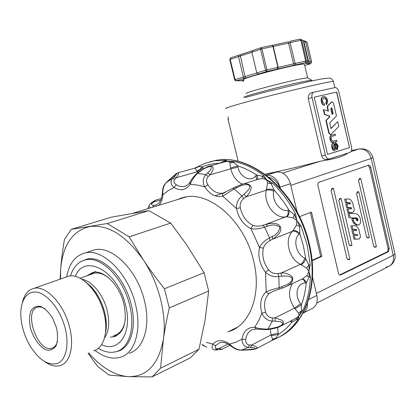 <?xml version="1.0" encoding="UTF-8"?>
<svg xmlns="http://www.w3.org/2000/svg" width="416" height="416" viewBox="0 0 416 416"><rect width="100%" height="100%" fill="white"/><g stroke="black" fill="none" stroke-linecap="round" stroke-linejoin="round"><path stroke-width="0.62" d="M304.543 64.563L304.45 64.163C300.981 62.639 236.018 79.565 243.641 79.955M308.058 78.083L307.596 77.797L301.61 78.733C284.435 81.988 242.694 93.158 246.298 93.47M311.953 80.475L311.485 80.189L304.938 81.266C286.016 84.942 239.803 97.214 243.932 97.401M264.924 174.205C282.594 170.633 301.127 166.28 320.518 161.164C334.703 159.021 343.829 156.333 347.89 153.088M313.69 92.227L311.256 92.877C308.948 93.834 307.965 95.742 308.308 98.613L321.63 155.828C322.67 158.652 324.47 159.843 327.018 159.396L328.962 159.016M229.814 345.327L222.118 349.227L218.936 348.603L217.09 348.785C214.911 348.561 214.588 347.386 216.128 345.259L219.643 342.763C222.529 341.765 225.872 342.566 229.679 345.171M240.536 350.204L241.02 350.189C236.616 349.57 232.825 347.532 229.642 344.084C222.815 339.508 217.235 339.508 212.893 344.089L214.464 345.275L216.128 345.259M256.142 348.78L257.088 347.693L255.871 346.518L251.779 344.984L249.543 345.025C246.735 344.614 245.476 342.748 245.762 339.425L242.029 339.201L236.023 342.191L229.642 344.084L230.038 345.436L233.303 347.708C235.555 349.17 237.968 350.002 240.542 350.204M88.098 353.241L97.505 366.272L109.086 375.092L128.56 376.657L152.11 376.891L190.367 357.833L198.999 349.237L160.571 368.181L163.379 339.274C167.034 315.359 158.902 282.953 143.218 259.714C125.845 235.399 108.051 224.338 89.83 226.533C72.665 230.662 62.951 244.743 60.694 268.767L60.471 279.042M256.5 329.087L254.665 327.246C247.562 327.22 243.35 331.204 242.029 339.201C242.18 343.912 244.213 346.674 248.134 347.48L250.401 347.573L251.779 344.984L271.034 334.958L272.615 339.316L271.783 340.512L256.724 348.473M270.452 329.16C274.544 328.474 277.654 327.642 279.781 326.664L279.817 326.648C283.795 324.324 284.534 322.192 282.032 320.252L275.137 317.84L272.511 317.954C269.095 317.736 266.791 315.796 265.6 312.146L261.877 313.248C263.978 318.048 267.436 320.674 272.246 321.116L272.511 317.954M256.516 329.087L267.233 329.67L268.044 329.061L272.246 321.116L274.955 321.131L275.137 317.84L294.497 308.136L298.594 313.102L299.031 315.864L295.625 318.51M265.6 312.146C263.448 303.919 264.716 297.638 269.402 293.306L273.645 291.07L278.538 289.411L279.157 287.7C273.868 289.006 269.537 290.363 266.167 291.772C260.848 296.728 259.418 303.883 261.877 313.248L258.653 320.684L254.665 327.246C258.492 328.572 262.954 329.176 268.044 329.061L270.993 328.593L270.124 329.212M281.653 288.35L284.404 287.321C287.628 285.875 294.247 282.89 292.339 276.884C288.959 273.806 285.121 272.558 280.821 273.13L277.93 273.556C274.139 273.936 271.034 272.698 268.632 269.844L265.502 272.262C269.058 275.642 273.499 277.066 278.829 276.546L277.93 273.556M281.84 276.198L285.241 275.959L288.548 276.25L291.502 277.56L292.235 279.115L291.59 280.977L288.74 283.592L285.501 285.366L279.157 287.7L278.829 276.546L281.84 276.198L280.821 273.13L300.456 264.373L306.732 268.128L308.88 271.544L306.888 275.678L302.146 279.037L286.723 286.239M268.632 269.844C263.515 262.943 261.773 255.705 263.396 248.128C264.368 244.998 266.573 242.492 270.02 240.609L274.399 238.046L278.97 233.771L280.145 231.878L280.883 229.601L280.53 226.85L278.652 224.765L276.411 223.782L274.191 223.382L269.932 223.486L262.969 225.222C259.23 226.413 255.902 226.465 253.001 225.373L250.895 228.592C254.842 229.393 259.407 228.904 264.602 227.12L262.969 225.222M296.53 225.087L292.588 231.254C284.034 238.95 288.803 258.856 300.456 264.373C302.5 263.203 303.904 261.134 304.673 258.159C296.223 254.228 292.786 239.808 299.016 234.291L299.764 233.464L299.702 226.392C298.532 223.439 297.57 221.504 296.811 220.594L296.53 225.087L299.702 226.392L301.028 225.867L296.811 220.594L295.62 214.198C289.24 202.114 281.528 191.724 272.48 183.035L266.49 179.676L263.76 175.583C254.207 168.428 244.488 163.758 234.603 161.564L228.285 161.216L225.451 160.29L214.427 160.826L205.332 163.192L194.579 168.215M293.155 217.797L296.811 220.594C296.624 219.456 295.792 217.516 294.32 214.77L293.155 217.797L286.582 216.772C288.553 215.691 289.364 213.512 289.021 210.236L287.945 210.35C279.989 212.098 271.445 200.444 273.744 191.173C271.066 189.961 268.575 189.634 266.276 190.19C263.156 203.024 274.903 219.159 285.932 216.835L286.582 216.772M253.001 225.373C246.428 222.066 242.2 216.206 240.313 207.782C239.704 204.048 240.822 200.985 243.656 198.598L245.939 196.908C248.446 194.678 250.13 191.968 251.004 188.786C252.288 184.564 245.44 182.655 242.315 184.252L240.287 184.876M394.857 253.547L394.956 253.968L393.255 255.273C394.181 260.785 392.553 264.555 388.378 266.578L386.09 267.098M372.991 157.524L371.186 158.465C369.018 151.71 364.978 148.564 359.06 149.027L359.939 148.855M368.025 165.402L369.595 167.606L388.055 248.451L388.055 250.552L387.187 251.841L339.732 274.908M370.755 167.398C370.302 165.807 369.595 165.074 368.638 165.194L319.082 182.213C318.048 182.759 317.684 183.94 317.99 185.754L338.369 272.865C338.811 274.399 339.529 275.111 340.517 274.992L388.362 251.737L389.225 248.342L370.755 167.398L369.595 167.606M360.828 178.74L360.454 178.448L358.545 180.404L373.682 246.293L374.868 247.234L375.783 247.146M376.34 246.34L376.038 247.12L373.682 246.293M358.862 191.974L358.493 191.688L356.564 193.664L366.527 236.954L367.749 237.916L368.67 237.817M369.216 237.011L368.919 237.786L366.527 236.954M357.474 220.818L356.637 220.303L356.049 218.624L352.986 218.566L353.6 220.839L354.734 222.872L356.678 224.614L357.895 224.983L359.174 224.708L360.188 223.584L360.667 221.785L360.526 219.596L359.788 217.365L358.571 215.446L357.074 214.157L355.519 213.694L349.196 213.517L350.194 217.838L356.684 217.963L350.194 217.838M352.986 218.566L351.806 218.717L352.42 220.99L353.553 223.018L355.498 224.754L358.03 224.994M357.604 220.797L357.984 220.381L357.906 219.284L356.684 217.963M341.203 198.676L340.803 198.364L338.816 200.387L349.118 244.774L350.392 245.747L351.296 245.653M351.894 244.769L351.572 245.627L349.118 244.774M333.523 188.609L333.086 188.271L331.094 190.31L347.027 258.762L348.296 259.724L349.175 259.646M349.814 258.721L349.476 259.62L347.027 258.762M332.088 188.432L331.094 190.31M339.81 198.51L338.816 200.387M356.814 220.496L356.455 218.863L355.503 218.114M349.196 213.517L348.015 213.678L349.014 217.989M357.49 191.844L356.564 193.664M350.568 208.77L350.256 207.828L346.611 207.615L345.79 204.058L346.97 203.887L347.792 207.454L351.437 207.667L350.256 207.828M349.45 203.902L349.133 202.977L345.483 202.738L344.656 199.176L345.836 198.999L346.663 202.566L350.314 202.805L349.133 202.977M351.525 208.77L346.918 208.936L347.74 212.493L351.614 212.664M357.646 235.368L353.096 235.622L353.917 239.164L358.966 239.06L360.303 237.442L360.334 235.144L359.237 232.461L359.044 229.648L356.616 226.127L355.03 225.701L352.035 225.774L352.856 229.325L356.465 229.429L355.28 229.564L355.55 230.563M356.658 235.404L356.398 234.395L352.794 234.312L351.972 230.771L353.158 230.636L353.98 234.182L356.398 234.395M352.035 225.774L350.849 225.919L351.671 229.46L355.28 229.564M359.44 178.62L358.545 180.404M299.51 216.668L311.475 212.113L321.88 256.35L312.099 260.733M310.346 212.545L320.684 256.459L312.062 260.317M321.88 256.35L320.684 256.459M303.378 313.009L311.776 308.693C316.363 306.467 318.058 302.052 316.862 295.454L312.489 276.988M297.118 212.02L290.42 183.716C287.778 175.526 283.161 171.636 276.567 172.037L264.971 174.242M266.323 175.245C272.854 175.006 277.436 178.979 280.056 187.158L280.275 188.089M272.043 340.397L276.104 338.052L277.254 337.995C285.475 334.012 292.422 327.751 298.106 319.228L299.031 315.864L302.89 310.57C307.424 300.695 309.941 289.437 310.445 276.791L308.88 271.544C309.14 270.358 309.13 268.2 308.854 265.065L305.765 258.788L304.673 258.159M306.732 268.128L308.854 265.065L310.216 264.706L307.19 245.159L301.028 225.867M263.396 248.128L259.532 247.52C257.702 256.152 259.693 264.399 265.502 272.262L266.167 291.772C267.176 293.145 268.252 293.654 269.402 293.306M88.785 352.94C101.343 367.656 114.603 375.565 128.56 376.657C147.046 376.792 158.652 364.328 163.379 339.274C164.746 329.675 166.712 319.223 169.27 307.918L208.66 291.034L204.121 272.704L164.44 288.756C156.494 278.73 149.417 269.048 143.218 259.714L129.147 236.86L107.219 223.543L148.86 210.642L170.68 223.075L129.147 236.86M208.66 291.034L205.078 320.024L198.999 349.237M170.68 223.075L186.202 244.13L204.121 272.704M169.27 307.918L164.44 288.756M302.962 313.264C306.082 311.314 307.564 307.991 307.408 303.285M280.004 187.793C277.54 181.984 273.853 178.49 268.944 177.31M194.886 168.064L195.234 168.34L198.432 166.644L202.342 166.868L199.81 169.546L196.742 171.22L197.86 172.739M306.888 275.678L309.093 277.103C309.254 274.342 309.182 272.49 308.88 271.544L310.216 264.706M272.464 340.21L277.176 338.036M175.776 200.101L184.621 197.111C209.971 191.074 244.712 221.421 253.583 260.754C261.914 293.696 250.318 324.631 229.538 331.344L227.718 331.937M181.886 197.74L177.606 199.54M229.45 331.089L233.74 329.493M186.014 196.882L179.53 198.947M231.322 330.174L237.37 327.272M129.142 353.246C143.744 349.227 151.065 325.738 144.305 300.17C137.046 269.807 111.946 245.435 94.536 249.829L89.773 251.42M94.926 350.36C103.828 357.204 112.32 359.502 120.406 357.261C134.961 353.293 142.184 329.649 135.34 303.831C127.972 273.172 102.814 248.487 85.472 252.855C75.442 255.31 69.176 263.312 66.664 276.864M115.887 351.749L117.811 351.281C130.764 347.833 137.145 326.872 131.082 304.06C124.571 276.999 102.336 255.154 86.965 259.106L81.13 261.466M88.156 259.007L88.426 258.877M98.27 348.353C104.666 352.134 110.698 353.215 116.366 351.608C129.241 348.187 135.569 327.33 129.532 304.621C123.048 277.685 100.937 255.928 85.665 259.854C78.359 261.565 73.294 266.916 70.47 275.922M101.556 344.635C119.085 353.252 132.969 332.228 125.466 304.834C117.406 270.338 83.923 253.126 75.338 276.39M110.349 337.147L114.384 336.684C124.275 332.467 127.431 321.459 123.838 303.654C119.298 284.814 103.73 269.511 92.888 272.438L86.752 275.865M95.592 271.471L89.445 274.903M112.991 336.003L117.094 335.514M93.616 350.818C103.932 348.228 108.81 331.256 103.844 312.759C98.498 290.867 80.777 272.974 68.64 276.167L65.39 277.311M98.68 297.242L99.19 297.976M104.718 312.484L104.796 313.113M152.547 207.236L153.899 205.39C151.45 205.353 150.92 204.604 152.313 203.148L155.662 200.158M307.996 61.937L310.237 61.714L305.588 41.673L307.081 42.24L311.662 62.026L310.643 63.721L304.756 65.478M305.609 63.3L307.726 63.814L308.651 62.078L304.002 42.026L305.583 41.642L307.07 42.208L305.432 41.246M357.984 220.381L356.845 220.522M353.158 230.636L356.6 230.526L356.465 229.429M357.713 235.362L357.578 234.265M354.281 235.492L355.103 239.034L358.779 239.096M355.103 239.034L353.917 239.164M352.856 229.325L351.671 229.46M353.98 234.182L352.794 234.312M346.97 203.887L350.459 203.902L350.314 202.805M351.577 208.764L351.437 207.667M348.098 208.77L348.92 212.332L352.643 212.524L354.182 210.933L354.146 208.255L353.111 205.925L352.924 203.117L350.47 199.524L348.868 199.04L345.836 198.999M348.92 212.332L347.74 212.493M352.643 212.524L351.463 212.685M346.663 202.566L345.483 202.738M347.792 207.454L346.611 207.615M228.082 116.854L228.114 119.657L238.186 161.398M339.784 155.646L349.918 152.448C351.463 151.663 351.998 149.854 351.515 147.025L338.796 91.645C337.99 88.863 336.726 87.516 335.005 87.589L313.648 92.238C312.099 93.038 311.568 94.838 312.057 97.63L325.411 155.08C326.253 157.903 327.564 159.193 329.342 158.943L339.784 155.646M336.757 92.097L349.523 147.638L327.543 154.419L314.241 97.141L336.757 92.097L314.246 97.146M349.523 147.638L336.57 92.149M327.538 154.398L349.331 147.675M328.063 111.041L327.272 107.609L327.584 105.752L331.724 101.816M330.938 128.372L337.761 121.628L338.848 126.344L330.73 134.69L329.222 133.203L326.274 120.458L329.815 116.865L329.602 115.955L324.886 114.473L323.773 109.673L328.5 111.181L327.652 107.515L327.964 105.659L332.01 101.743L333.528 103.256L336.456 115.96L329.675 122.902L330.996 128.622L337.761 121.628M330.606 134.716L328.838 133.286L325.889 120.546L329.43 116.953L329.222 116.043L324.501 114.566L323.393 109.767L323.773 109.673M334.334 150.732L332.784 149.947L331.828 147.321C331.458 145.132 331.88 143.733 333.096 143.12L333.746 142.958L334.043 144.18L332.94 147.025L333.18 148.06L334.433 149.432L335.026 148.002L334.849 144.825L335.774 142.75L337.886 145.236L338.068 146.021L337.412 149.562L337.158 149.64L336.846 148.429L337.366 146.297L337.163 145.434L336.04 143.978L335.624 144.966L335.795 148.138L334.818 150.618L334.074 150.597L333.174 149.869L332.212 147.243C331.843 145.049 332.264 143.65 333.481 143.042L333.746 142.958M334.204 149.417L334.636 148.08L334.464 144.903L335.468 142.818M337.158 149.64L336.773 149.718L336.461 148.507L336.981 146.375L336.778 145.512L335.852 144.113M326.747 104.458L326.305 103.251L326.919 101.192L326.279 99.143L325.047 97.885L323.357 97.999L322.358 100.838L322.618 101.962L324.438 103.891L324.522 105.144C323.331 105.004 322.447 104.021 321.864 102.185L321.578 100.948C321.308 98.738 321.786 97.334 323.008 96.736L323.981 96.517C325.437 96.408 326.565 97.474 327.371 99.726L327.699 101.145L326.747 104.458L326.368 104.556L325.926 103.35L326.534 101.291L326.03 99.507L324.854 98.082L323.263 98.036M324.522 105.144L324.142 105.243C322.951 105.102 322.062 104.114 321.48 102.284L321.194 101.046C320.923 98.836 321.402 97.432 322.629 96.834L322.847 96.777M332.805 141.31L336.653 140.213L336.934 141.43L333.247 142.516C332.181 142.662 331.344 141.908 330.725 140.265L330.314 138.502C330.143 136.744 330.548 135.632 331.531 135.174L335.244 134.124L335.525 135.34L331.859 136.386L331.115 138.861L331.271 139.521L333.018 141.279L336.653 140.213M333.117 142.542L332.862 142.594C331.796 142.74 330.954 141.991 330.34 140.348L329.93 138.585C329.758 136.828 330.164 135.715 331.146 135.257L335.244 134.124M330.746 108.748L331.776 107.713L333.117 113.516L332.088 114.561L330.746 108.748M332.03 114.322L332.732 113.61L331.448 108.04M333.117 113.516L332.732 113.61M324.886 114.473L324.501 114.566M329.602 115.955L329.222 116.043M329.815 116.865L329.43 116.953M326.274 120.458L325.889 120.546M337.163 145.434L336.778 145.512M337.366 146.297L336.981 146.375M337.048 148.372L336.664 148.45M336.846 148.429L336.461 148.507M335.832 142.735L335.447 142.813M321.578 100.948L321.194 101.046M321.864 102.185L321.48 102.284M323.601 97.947L323.268 98.03M326.638 99.98L326.253 100.079M326.919 101.192L326.534 101.291M326.305 103.251L325.926 103.35M331.547 135.169L331.162 135.252M330.314 138.502L329.93 138.585M330.725 140.265L330.34 140.348M272.199 45.448L273.286 46.509L278.195 67.387L306.519 60.856L305.448 62.634L306.873 62.92L305.401 63.362M289.926 41.314L300.05 39.068L300.836 40.253L305.656 61.006L305.448 62.634L295.48 64.912L290.056 42.64L300.836 40.253L301.704 40.128L303.29 40.732L308.032 61.188L306.873 62.92M300.076 39.068L301.699 40.097L300.05 39.068L289.942 41.298L290.056 42.64L288.579 43.124L288.47 41.787L272.1 45.406L288.47 41.787M261.232 47.653L271.554 45.37L272.86 46.093L277.898 67.345L276.973 69.155L295.48 64.912M301.501 39.655L303.28 40.7L301.704 40.128L306.519 60.856L308.032 61.188M271.554 45.37L261.019 47.705L261.95 48.864L288.579 43.124L294.003 65.359M260.941 47.741L252.84 50.435L251.846 52.135L261.95 48.864L266.911 69.857L266.77 71.49L276.973 69.155M258.315 74.006L258.986 73.991L257.114 73.528L256.776 72.904L251.846 52.135M252.205 50.851L240.152 54.86L245.066 76.627L245.721 78.031L258.986 73.991M240.136 54.865L238.441 55.24L238.482 56.571L243.365 77.017L244.026 78.421L245.721 78.031M304.19 40.669L303.316 40.862L304.19 40.669L305.583 41.642M303.389 41.158L303.992 41.974L303.55 41.855M311.662 62.026L310.237 61.714L309.306 63.45L310.721 63.7L311.662 62.026L307.081 42.24M240.854 80.496L242.367 80.98L243.682 80.584L236.304 80.777L244.026 78.421M242.866 80.558L243.682 80.584M234.64 79.752L235.149 80.543L236.304 80.777L235.05 79.565L234.624 79.747L235.149 80.543M256.776 72.904L266.911 69.857L277.898 67.345L278.195 67.387L277.274 69.186M271.196 335.717L278.346 334.412L276.104 338.052L272.615 339.316M290.971 320.897L290.846 321.568L291.907 322.156L291.876 320.429M295.703 318.469L296.842 319.358L299.031 315.864L301.595 310.736L298.594 313.102M302.011 279.1C303.55 279.406 304.611 280.696 305.198 282.974L306.264 282.859C305.354 280.306 303.997 279.032 302.188 279.027M294.96 308.823L301.371 304.886L300.596 303.748C294.185 295.604 296.873 282.958 305.198 282.974M301.111 264.753C303.181 263.598 304.73 261.607 305.765 258.788L303.446 246.074L299.764 233.464C297.497 231.104 295.256 230.199 293.036 230.755M273.744 191.173L273.952 189.899L273.463 189.727L270.015 189.098L267.259 189.218L266.396 189.426L266.276 190.19L245.939 196.908L244.27 194.1L241.972 195.931C238.014 199.316 236.179 203.518 236.46 208.53C238.607 218.114 243.417 224.801 250.895 228.592L259.532 247.52C261.357 243.693 264.696 240.5 269.558 237.942L264.602 227.12L267.634 226.231C271.887 224.312 275.954 224.619 279.822 227.136C279.162 231.587 276.65 234.676 272.298 236.397L272.678 239.158L292.588 231.254C294.793 230.719 296.936 231.728 299.016 234.291M267.561 183.227L271.289 183.732L266.49 179.676L267.561 183.227L266.396 189.426M262.122 178.563L266.49 179.676L262.61 176.301L262.122 178.563L257.67 179.442M295.62 214.198L294.32 214.77L289.021 210.236C284.575 202.722 279.552 195.941 273.952 189.899L271.289 183.732L272.48 183.035M257.161 179.603C257.894 178.376 257.712 176.847 256.615 175.016L255.876 175.812L256.911 179.681M255.876 175.812C250.78 182.577 239.928 177.159 237.978 167.144L237.63 165.838L230.563 168.028L230.776 168.808C232.736 176.368 236.652 181.496 242.518 184.184M263.76 175.583L262.61 176.301L256.615 175.016C250.359 170.882 244.031 167.825 237.63 165.838L233.605 162.323L228.285 161.216L229.897 162.958L233.605 162.323L234.603 161.564M225.264 161.71L228.285 161.216L224.494 161.044L224.505 161.918M229.897 162.958L230.563 168.028M225.451 160.29L224.494 161.044L219.409 163.223C213.346 163.415 207.657 164.632 202.342 166.868L203.076 167.84L197.179 171.808L176.535 177.616C178.214 175.105 178.745 173.488 178.116 172.77L177.726 172.864M302.89 310.57L301.595 310.736L301.371 304.886C303.878 298.142 305.505 290.8 306.264 282.859L309.093 277.103L310.445 276.791M194.329 168.282L194.787 168.147M195.234 168.34L196.742 171.22M270.301 329.207L271.034 334.958L278.07 333.143L278.346 334.412C283.416 331.313 287.934 327.226 291.907 322.156L296.842 319.358L298.106 319.228M224.718 192.66L223.688 193.008C222.68 193.554 222.357 194.615 222.716 196.191L234.073 188.947L232.653 188.406M223.761 192.982L222.929 193.175C217.183 193.908 212.165 191.121 207.88 184.808C205.977 181.652 206.112 178.854 208.276 176.431L210.158 174.777C211.91 171.969 216.226 166.275 209.898 165.989L208.738 166.301M185.442 186.087L183.95 186.482C181.407 186.898 178.849 186.311 176.285 184.72C173.748 182.967 173.306 181.064 174.954 179.005L176.535 177.616L173.81 177.081L172.307 178.573C170.18 181.615 170.742 184.605 173.992 187.543C180.471 191.23 185.884 190.174 190.232 184.366C191.625 180.435 194.069 176.758 197.564 173.342L196.841 173.477C193.762 176.337 191.459 179.27 189.93 182.265L190.232 184.366L197.35 185.026L204.641 186.831C209.841 194.449 215.868 197.569 222.716 196.191L236.46 208.53L240.313 207.782M250.401 347.573C254.16 347.578 255.84 348.041 255.434 348.962L241.004 350.194M243.698 350.116L241.02 350.189L248.134 347.48L249.543 345.025M206.346 342.394L212.893 344.089C211.25 347.454 211.916 349.43 214.895 350.012L217.09 348.785M274.955 321.131L280.644 321.766L282.625 322.967L282.625 324.137L281.325 325.395L277.852 326.986L270.993 328.593M227.947 344.058L218.936 348.603L216.72 349.939L217.677 349.892M215.842 349.97L216.72 349.939M206.56 347.292L202.114 344.464M282.142 286.676L281.45 288.418L278.725 289.344M270.02 240.609L269.558 237.942L272.298 236.397M287.945 210.35C288.553 213.595 287.882 215.758 285.932 216.835L265.881 224.344L267.634 226.231M243.656 198.598L241.972 195.931L234.073 188.947L240.058 186.072L243.547 184.943L247.369 184.584L249.174 185.266L249.818 186.706L248.784 189.504L244.27 194.1M235.357 187.034L236.839 187.548M207.88 184.808L204.641 186.831C202.478 182.234 202.862 178.173 205.8 174.642L197.564 173.342L199.888 171.642C202.899 169.042 206.539 167.242 210.813 166.249C211.884 168.038 210.829 170.243 207.641 172.848L210.158 174.777L230.776 168.808L237.978 167.144M208.276 176.431L205.8 174.642L207.641 172.848M199.124 171.803L199.888 171.642M151.804 202.478L160.768 200.023M176.285 184.72L173.992 187.543L168.184 190.653L162.921 194.724L162.23 193.856C162.906 190.081 161.959 187.762 165.922 182.837L176.535 173.524C177.284 173.451 176.379 174.632 173.81 177.081M174.954 179.005L172.307 178.573L166.031 182.733C163.483 186.046 162.448 190.044 162.921 194.724C162.536 199.212 161.184 202.738 158.865 205.296M152.313 203.148L150.504 203.497L149.474 204.677C148.71 205.977 149.089 207.028 150.613 207.834M166.02 182.744L167.903 181.002M107.219 223.543L71.209 229.377L111.311 217.173L148.86 210.642M71.209 229.377L64.438 239.522C62.639 250.006 61.391 259.756 60.694 268.767L60.086 279.178M152.11 376.891L160.571 368.181M65.036 327.73C60.31 309.54 47.346 293.587 36.624 292.136C25.854 290.508 19.245 302.801 21.107 319.28C22.204 328.531 25.147 337.34 29.952 345.706C39.114 360.22 48.438 366.054 57.923 363.22C66.186 359.549 69.436 344.354 65.036 327.73M56.55 327.938L52.614 318.126C48.88 312.291 44.814 308.36 40.414 306.327C36.254 305.755 33.02 307.382 30.722 311.21C29.245 316.092 29.193 321.875 30.571 328.557C33.613 338.551 39.707 346.934 46.16 349.892C50.346 350.735 53.68 349.32 56.16 345.649C57.803 340.782 57.933 334.88 56.55 327.938M45.053 308.854C42.526 307.226 40.18 306.639 38.017 307.091C22.812 309.53 37.326 352.903 51.792 348.26C54.532 347.485 56.425 345.202 57.465 341.411M45.074 361.858C50.378 365.56 55.333 366.813 59.946 365.628C70.086 363.189 74.646 345.816 69.436 326.659C63.799 303.992 45.989 285.241 34.081 288.319C28.231 289.702 24.357 294.372 22.454 302.323M226.091 108.602C223.902 108.581 229.668 106.652 243.386 102.814C273.52 94.38 331.115 80.751 333.466 81.442L333.549 81.801M245.762 339.425C246.485 334.391 248.768 331.094 252.616 329.529L255.965 329.051M292.578 283.509C287.945 290.779 288.584 298.99 294.497 308.136L300.596 303.748M290.81 185.37L371.186 158.465L393.255 255.273L316.373 293.4M389.225 248.342L388.055 248.451M353.6 220.839L352.42 220.99M316.862 295.454L308.656 299.546M280.056 187.158L290.42 183.716M243.896 81.026L242.367 80.98M307.726 63.814L309.306 63.45M258.643 73.965L266.77 71.49L265.512 70.226L260.551 49.244L261.019 47.705L252.84 50.435M209.997 161.746L216.138 160.358C250.749 153.046 297.414 192.488 308.812 244.468C318.916 285.589 305.001 324.813 279.531 336.814M87.277 259.048L86.117 259.704M120.801 349.606L122.065 349.305M109.481 278.554C104.083 274.045 98.956 272.272 94.094 273.239L91.307 274.238M114.832 335.208C120.588 333.351 124.077 328.11 125.299 319.488M104.489 337.948C109.034 331.365 109.902 322.093 107.094 310.133C103.236 294.564 91.764 280.722 81.926 279.271M105.607 331.812C106.688 325.759 106.304 319.041 104.442 311.672C100.911 299.099 95.04 289.541 86.819 282.989M351.016 151.559L359.06 149.027L351.484 150.524L359.081 149.016C366.132 148.122 370.781 151.013 373.027 157.68L394.956 253.968C395.772 259.168 393.962 263.182 389.522 266.016M282.703 173.072L320.518 161.164M340.746 274.908L339.893 274.971M388.362 251.737L387.187 251.841M357.76 220.724L357.282 220.782M354.734 222.872L353.553 223.018M356.678 224.614L355.498 224.754M357.895 224.983L356.715 225.129M356.949 218.031L355.768 218.187M357.256 218.254L356.075 218.405M357.63 218.712L356.455 218.863M357.906 219.284L356.725 219.435M358.03 219.866L356.85 220.012M214.963 195.759L224.588 192.712M266.297 175.23L276.567 172.037M228.114 119.657L228.722 119.496M327.964 105.659L327.584 105.752M327.652 107.515L327.272 107.609M329.222 133.203L328.838 133.286M331.729 101.92L331.349 102.014M332.212 147.243L331.828 147.321M332.457 148.278L332.067 148.356M334.641 150.67L334.256 150.748M335.79 142.745L335.405 142.828M334.849 144.825L334.464 144.903M335.026 148.002L334.636 148.08M333.507 143.031L333.122 143.114M324.272 97.791L323.892 97.89M325.411 155.08L321.63 155.828M312.057 97.63L308.308 98.613M230.797 57.798L230.199 59.322L251.888 52.312M234.619 79.726L229.778 59.535L230.199 59.322L235.05 79.565L256.812 73.029M278.07 333.143L277.649 327.491M290.295 321.246L290.846 321.568M203.726 168.714L203.076 167.84M156.078 204.922L153.899 205.39M304.45 64.163L307.627 77.818M307.596 77.797L311.485 80.189M311.886 80.184L312.036 80.834M245.118 97.526L265.054 92.144L306.852 81.973L321.136 78.983L328.942 78.094C330.559 77.865 332.072 78.983 333.466 81.442L334.885 87.615M281.211 325.931L295.443 318.588M360.781 178.537L376.407 246.641M358.816 191.771L369.288 237.312M341.151 198.453L351.972 245.112M333.466 188.37L349.898 259.08M282.87 334.958C306.753 321.194 318.911 283.239 309.348 244.145C298.017 192.384 251.363 152.948 216.138 160.358L214.427 160.826M229.538 331.344L231.27 330.496M186.441 196.825L132.902 213.273M94.536 249.829L85.472 252.855M121.748 349.502L117.811 351.281M88.592 258.861L85.665 259.854M117.026 335.535L114.384 336.684M80.116 278.242L91.426 274.191M85.082 281.512L91.203 286.619L95.779 292.318C99.58 298.085 102.482 304.512 104.494 311.594C106.538 319.868 106.87 326.955 105.492 332.852M151.975 202.342L155.459 200.221L161.377 198.442M339.622 198.541L340.803 198.364M359.284 178.646L360.454 178.448M357.323 191.87L358.493 191.688M331.906 188.464L333.086 188.271M340.517 274.992L340.132 275.023M316.737 303.082L388.378 266.578M332.01 101.743L331.625 101.837M335.774 142.75L335.39 142.834M333.481 143.042L333.096 143.12M323.008 96.736L322.629 96.834M331.531 135.174L331.146 135.257M311.256 92.877L313.648 92.238M272.86 46.093L273.166 46.176M229.767 59.504L230.672 57.829L252.216 50.835M303.54 41.808L303.992 41.974M306.93 62.904L305.552 63.32M310.674 63.716L304.756 65.484M240.027 80.501L238.503 80.85M257.748 179.421L259.178 178.968M226.366 161.387L225.326 161.689M225.212 192.452L222.929 193.175L235.435 186.992L242.315 184.252L259.21 178.963M209.898 165.989L226.538 161.351M189.79 182.478C188.178 184.787 186.233 186.124 183.95 186.482L185.827 185.931M178.105 172.765L194.75 168.168M162.214 194.116C161.335 200.751 158.87 204.469 154.82 205.27L156.4 204.786M256.116 348.79L253.926 349.362C253.661 349.513 248.024 350.064 243.677 350.126M267.54 329.618L270.13 329.207M222.05 349.253L218.956 349.794M201.994 344.521L203.622 345.956M199.196 171.751C204.807 167.934 208.359 166.015 209.862 166M199.144 171.792L196.898 173.436M151.824 202.462L150.644 203.388M167.887 181.012C179.436 170.716 175.146 174.455 178.116 172.77M198.952 166.067L194.99 168.017M216.18 349.82L217.859 349.82M147.8 208.697L149.084 205.551M40.217 306.27L38.017 307.091M55.609 346.663L51.792 348.26M68.64 276.167L34.081 288.319"/></g></svg>
